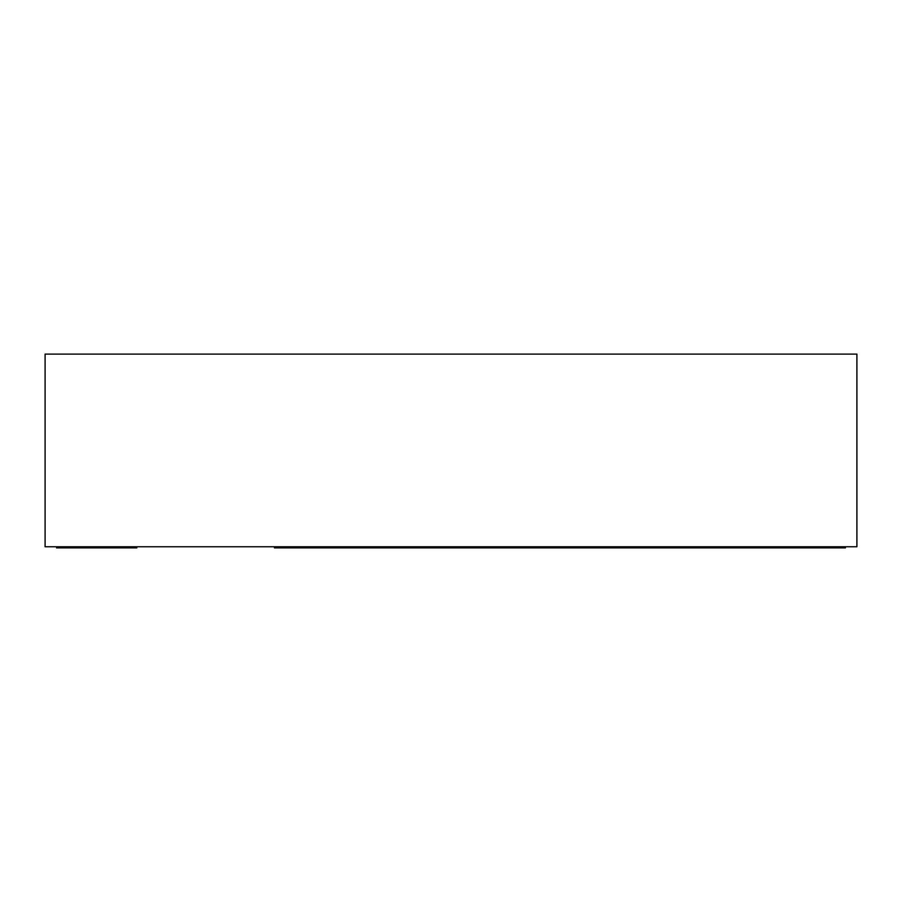 <?xml version="1.0" encoding="UTF-8"?>
<svg xmlns="http://www.w3.org/2000/svg" width="902" height="902" viewBox="0 0 902 902"><rect width="100%" height="100%" fill="white"/><g stroke="black" fill="none" stroke-linecap="round" stroke-linejoin="round"><path stroke-width="1.35" d="M856.9 546.747L45.1 546.747L45.1 354.114L856.9 354.114L856.9 546.747M136.833 547.886L136.833 546.747L136.833 547.886L56.567 547.886L56.567 546.747M274.422 546.747L274.422 547.886L845.433 547.886L845.433 546.747"/></g></svg>
